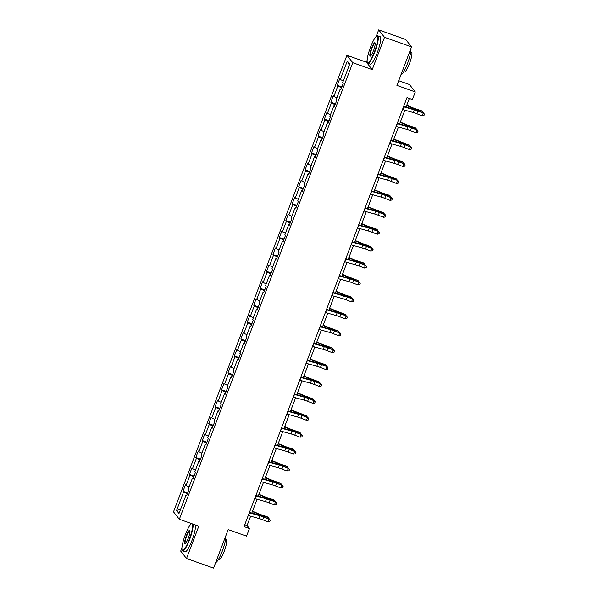 <?xml version="1.0" encoding="UTF-8"?>
<svg xmlns="http://www.w3.org/2000/svg" width="598" height="598" viewBox="0 0 598 598"><rect width="100%" height="100%" fill="white"/><g stroke="black" fill="none" stroke-linecap="round" stroke-linejoin="round"><path stroke-width="0.9" d="M191.188 523.474L190.956 524.072M181.934 547.835L180.693 551.094L186.524 558.502L213.553 568.1L228.182 529.604L246.563 536.129L249.448 528.535L247.079 525.537L250.637 516.186M346.937 55.308L173.51 511.866L179.34 519.273L352.768 62.708L346.937 55.308L366.402 62.214L372.233 69.622L384.507 37.308L378.676 29.9L376.172 36.493M367.15 60.256L366.402 62.214M378.676 29.9L405.706 39.498L411.544 46.906L396.915 85.402L415.296 91.935L409.466 84.527L398.702 80.708M384.507 37.308L411.544 46.906M186.778 495.234L185.985 495.077L186.561 495.802L189.035 489.299L188.46 488.566L192.414 478.153L192.99 478.886L195.456 472.383L194.881 471.65L198.835 461.237L199.411 461.97L201.885 455.459L201.309 454.734L205.264 444.321L205.839 445.054L208.313 438.543L207.738 437.811L211.692 427.406L212.268 428.131L214.734 421.627L214.159 420.895L218.121 410.482L218.689 411.215L221.163 404.711L220.587 403.979L224.542 393.566L225.117 394.299L227.591 387.788L227.016 387.063L230.97 376.65L231.546 377.383L234.02 370.872L233.444 370.147L237.399 359.734L237.974 360.459L240.441 353.956L239.865 353.224L243.82 342.818L244.395 343.544L246.869 337.04L246.294 336.308L250.248 325.895L250.824 326.628L253.298 320.124L252.722 319.392L256.677 308.979L257.252 309.712L259.719 303.201L259.151 302.476L263.105 292.063L263.681 292.796L266.147 286.285L265.572 285.552L269.526 275.147L270.102 275.872L272.576 269.369L272 268.637L275.955 258.224L276.53 258.956L279.004 252.453L278.429 251.721L282.383 241.308L282.959 242.041L285.425 235.53L284.85 234.805L288.804 224.392L289.38 225.125L291.854 218.614L291.278 217.881L295.233 207.476L295.808 208.201L298.282 201.698L297.707 200.965L301.661 190.553L302.237 191.285L304.711 184.782L304.135 184.049L308.09 173.637L308.665 174.369L311.132 167.859L310.556 167.134L314.511 156.721L315.086 157.453L317.56 150.943L316.985 150.21L320.939 139.805L321.515 140.53L323.989 134.027L323.413 133.294L327.368 122.882L327.943 123.614L330.41 117.111L329.834 116.378L333.796 105.966L334.364 106.698L336.838 100.187L336.263 99.462L340.217 89.05L340.793 89.782L343.267 83.272L342.691 82.546L349.695 64.106L347.296 61.063L349.307 65.122M185.985 495.077L178.981 513.51L176.589 510.468L183.586 492.034L183.01 491.302L187.645 492.946M347.296 61.063L340.292 79.504L339.716 78.772L337.25 85.275L337.825 86.007L333.871 96.42L333.295 95.687L330.821 102.198L331.397 102.923L327.442 113.336L326.867 112.603L324.393 119.114L324.968 119.847L321.014 130.252L320.438 129.527L317.972 136.03L318.547 136.763L314.593 147.175L314.017 146.443L311.543 152.946L312.119 153.679L308.164 164.091L307.589 163.359L305.115 169.869L305.69 170.594L301.736 181.007L301.16 180.275L298.686 186.785L299.262 187.51L295.307 197.923L294.732 197.198L292.265 203.701L292.841 204.434L288.886 214.839L288.311 214.114L285.837 220.617L286.412 221.35L282.458 231.762L281.882 231.03L279.408 237.533L279.984 238.266L276.029 248.678L275.454 247.946L272.987 254.456L273.563 255.182L269.601 265.594L269.033 264.862L266.559 271.372L267.134 272.105L263.18 282.51L262.604 281.785L260.13 288.288L260.706 289.021L256.751 299.434L256.176 298.701L253.702 305.204L254.277 305.937L250.323 316.349L249.747 315.617L247.28 322.128L247.856 322.853L243.902 333.265L243.326 332.533L240.852 339.044L241.428 339.776L237.473 350.181L236.898 349.456L234.423 355.959L234.999 356.692L231.045 367.105L230.469 366.372L228.002 372.875L228.571 373.608L224.616 384.021L224.041 383.288L221.574 389.799L222.15 390.524L218.195 400.937L217.62 400.204L215.145 406.715L215.721 407.447L211.767 417.853L211.191 417.127L208.717 423.631L209.293 424.363L205.338 434.776L204.763 434.043L202.296 440.547L202.871 441.279L198.917 451.692L198.342 450.959L195.867 457.47L196.443 458.195L192.489 468.608L191.913 467.875L189.439 474.386L190.014 475.111L186.06 485.524L185.485 484.799L183.01 491.302M415.296 91.935L412.411 99.522L407.006 97.601L244.036 526.621L249.448 528.535M193.206 478.318L192.414 478.153M186.06 485.524L189.073 486.944M190.014 475.111L193.752 476.875M199.627 461.394L198.835 461.237M192.489 468.608L195.501 470.028M196.443 458.195L200.181 459.959M206.056 444.478L205.264 444.321M198.917 451.692L201.922 453.112M202.871 441.279L206.602 443.043M212.484 427.563L211.692 427.406M205.338 434.776L208.351 436.189M209.293 424.363L213.03 426.12M218.913 410.647L218.121 410.482M211.767 417.853L214.779 419.273M215.721 407.447L219.459 409.204M225.334 393.723L224.542 393.566M218.195 400.937L221.208 402.357M222.15 390.524L225.88 392.288M231.762 376.807L230.97 376.65M224.616 384.021L227.629 385.441M228.571 373.608L232.308 375.372M238.191 359.891L237.399 359.734M231.045 367.105L234.057 368.525M234.999 356.692L238.737 358.449M244.612 342.975L243.82 342.818M237.473 350.181L240.486 351.602M241.428 339.776L245.165 341.533M251.04 326.052L250.248 325.895M243.902 333.265L246.907 334.686M247.856 322.853L251.586 324.617M257.469 309.136L256.677 308.979M250.323 316.349L253.335 317.77M254.277 305.937L258.015 307.701M263.897 292.22L263.105 292.063M256.751 299.434L259.764 300.854M260.706 289.021L264.443 290.778M270.318 275.304L269.526 275.147M263.18 282.51L266.192 283.93M267.134 272.105L270.864 273.862M276.747 258.381L275.955 258.224M269.601 265.594L272.613 267.014M273.563 255.182L277.293 256.946M283.175 241.465L282.383 241.308M276.029 248.678L279.042 250.099M279.984 238.266L283.721 240.03M289.604 224.549L288.804 224.392M282.458 231.762L285.47 233.183M286.412 221.35L290.15 223.114M296.025 207.633L295.233 207.476M288.886 214.839L291.899 216.259M292.841 204.434L296.571 206.19M302.453 190.717L301.661 190.553M295.307 197.923L298.32 199.343M299.262 187.51L302.999 189.274M308.882 173.794L308.09 173.637M301.736 181.007L304.748 182.427M305.69 170.594L309.428 172.359M315.303 156.878L314.511 156.721M308.164 164.091L311.177 165.511M312.119 153.679L315.856 155.443M321.731 139.962L320.939 139.805M314.593 147.175L317.598 148.588M318.547 136.763L322.277 138.519M328.16 123.046L327.368 122.882M321.014 130.252L324.026 131.672M324.968 119.847L328.706 121.603M334.588 106.123L333.796 105.966M327.442 113.336L330.455 114.756M331.397 102.923L335.134 104.687M341.01 89.207L340.217 89.05M333.871 96.42L336.883 97.84M337.825 86.007L341.555 87.771M340.292 79.504L343.304 80.924M372.233 69.622L352.768 62.708M186.524 558.502L198.805 526.18L179.34 519.273M251.818 513.077L257.058 499.27M258.239 496.161L263.486 482.347M264.667 479.245L269.915 465.431M271.096 462.321L276.336 448.515M277.517 445.405L282.764 431.599M283.945 428.489L289.193 414.683M290.374 411.574L295.621 397.76M296.802 394.65L302.042 380.844M303.223 377.734L308.471 363.928M309.652 360.818L314.899 347.012M316.08 343.902L321.32 330.089M322.501 326.979L327.749 313.173M328.93 310.063L334.177 296.257M335.358 293.147L340.606 279.341M341.787 276.231L347.027 262.417M348.208 259.308L353.455 245.501M354.636 242.392L359.884 228.586M361.065 225.476L366.312 211.67M367.493 208.56L372.733 194.746M373.914 191.644L379.162 177.83M380.343 174.721L385.59 160.914M386.771 157.805L392.011 143.998M393.192 140.889L398.44 127.082M399.621 123.973L404.868 110.159M406.049 107.049L409.324 98.423M176.589 510.468L180.596 509.249M183.586 492.034L187.323 493.791M244.761 524.715L247.079 525.537M337.25 85.275L341.877 86.919M330.821 102.198L335.456 103.843M324.393 119.114L329.027 120.759M317.972 136.03L322.599 137.675M311.543 152.946L316.178 154.59M305.115 169.869L309.749 171.514M298.686 186.785L303.321 188.43M292.265 203.701L296.892 205.346M285.837 220.617L290.471 222.262M279.408 237.533L284.043 239.185M272.987 254.456L277.614 256.101M266.559 271.372L271.186 273.017M260.13 288.288L264.764 289.933M253.702 305.204L258.336 306.849M247.28 322.128L251.908 323.772M240.852 339.044L245.486 340.688M234.423 355.959L239.058 357.604M228.002 372.875L232.629 374.52M221.574 389.799L226.201 391.443M215.145 406.715L219.78 408.359M208.717 423.631L213.351 425.275M202.296 440.547L206.923 442.191M195.867 457.47L200.502 459.115M189.439 474.386L194.073 476.03M403.523 106.78A4.089 0.463 20.8 0 0 403.725 106.84L414.272 109.793A5.838 0.665 -159.2 0 1 417.905 111.019L423.235 113.067L418.122 110.742A8.761 1.002 20.8 0 0 412.665 108.903L403.672 106.384M402.491 109.494A4.089 0.463 20.8 0 0 402.701 109.554L413.24 112.499A5.838 0.665 -159.2 0 1 416.881 113.732L422.203 115.78L423.235 113.067L424.408 114.345L423.989 115.429L424.408 114.345M424.49 114.233L423.451 112.79M422.203 115.78L423.989 115.429M406.752 105.203L412.59 107.662A5.838 0.665 20.8 0 0 416.372 109.068L421.351 110.682L422.338 111.385L417.359 109.77A8.761 1.002 -159.2 0 1 411.686 107.655L406.625 105.532M422.016 112.237L422.338 111.385L422.98 112.611M374.43 51.891A14.247 2.646 -70.4 0 0 376.718 36.104A14.247 2.646 -70.4 0 0 370.581 47.01A14.247 2.646 -70.4 0 0 367.351 62.469A14.247 2.646 -70.4 0 0 374.43 51.891M376.718 36.104L377.144 35.887A14.599 2.713 109.6 0 1 377.712 35.813A14.599 2.713 109.6 0 1 374.797 52.071A14.599 2.713 109.6 0 1 367.942 63.321A14.599 2.713 109.6 0 1 367.546 62.902L367.351 62.469M373.466 50.673A7.124 1.323 109.6 0 1 370.401 56.13A7.124 1.323 109.6 0 1 371.545 48.229A7.124 1.323 109.6 0 1 375.081 42.944A7.124 1.323 109.6 0 1 373.466 50.673M375.163 43.22A6.772 1.256 -70.4 0 0 375.096 43.183A6.772 1.256 -70.4 0 0 371.919 48.408A6.772 1.256 -70.4 0 0 370.566 55.95A6.772 1.256 -70.4 0 0 370.633 55.965M410.938 48.49A14.599 2.713 109.6 0 1 407.455 63.665A14.599 2.713 109.6 0 1 400.892 74.937M410.774 51.891L411.484 52.146A10.51 1.951 109.6 0 1 409.391 63.851A10.51 1.951 109.6 0 1 404.45 71.954L403.74 71.7M377.712 35.813L380.096 36.657A14.599 2.713 109.6 0 1 377.181 52.916A14.599 2.713 109.6 0 1 370.326 64.165L367.942 63.321M191.502 523.676L191.607 523.624A14.247 2.646 -70.4 0 0 191.502 523.676A14.247 2.646 -70.4 0 0 185.373 534.59A14.247 2.646 -70.4 0 0 182.136 550.04A14.247 2.646 -70.4 0 0 189.215 539.471A14.247 2.646 -70.4 0 0 192.392 523.908M193.005 524.125A14.599 2.713 109.6 0 1 189.588 539.643A14.599 2.713 109.6 0 1 182.734 550.9A14.599 2.713 109.6 0 1 182.338 550.481L182.136 550.04M188.25 538.252A7.124 1.323 109.6 0 1 185.186 543.702A7.124 1.323 109.6 0 1 186.329 535.808A7.124 1.323 109.6 0 1 189.872 530.523A7.124 1.323 109.6 0 1 188.25 538.252M189.947 530.792A6.772 1.256 -70.4 0 0 189.88 530.762A6.772 1.256 -70.4 0 0 186.703 535.98A6.772 1.256 -70.4 0 0 185.35 543.522A6.772 1.256 -70.4 0 0 185.425 543.537M225.723 536.062A14.599 2.713 109.6 0 1 222.239 551.244A14.599 2.713 109.6 0 1 215.676 562.516M225.558 539.463L226.276 539.717A10.51 1.951 109.6 0 1 224.175 551.423A10.51 1.951 109.6 0 1 219.242 559.526L218.524 559.272M195.382 524.969A14.599 2.713 109.6 0 1 191.965 540.487A14.599 2.713 109.6 0 1 185.111 551.745L182.734 550.9M397.094 123.704A4.089 0.463 20.8 0 0 397.304 123.764L407.843 126.709A5.838 0.665 -159.2 0 1 411.484 127.935L416.806 129.983L411.701 127.666A8.761 1.002 20.8 0 0 406.236 125.819L397.244 123.308M396.063 126.41A4.089 0.463 20.8 0 0 396.272 126.47L406.812 129.422A5.838 0.665 -159.2 0 1 410.452 130.648L415.774 132.696L416.806 129.983L417.98 131.261L417.568 132.345L417.98 131.261M418.062 131.149L417.023 129.706M415.774 132.696L417.568 132.345M390.666 140.62A4.089 0.463 20.8 0 0 390.875 140.679L401.415 143.625A5.838 0.665 -159.2 0 1 405.055 144.851L410.378 146.899L405.272 144.581A8.761 1.002 20.8 0 0 399.815 142.735L390.815 140.224M389.634 143.333A4.089 0.463 20.8 0 0 389.844 143.393L400.383 146.338A5.838 0.665 -159.2 0 1 404.024 147.564L409.353 149.612L410.378 146.899L411.551 148.177L411.14 149.261L411.551 148.177M411.641 148.065L410.594 146.63M409.353 149.612L411.14 149.261M400.324 122.127L406.162 124.578A5.838 0.665 20.8 0 0 409.944 125.984L414.93 127.598L415.909 128.301L410.931 126.686A8.761 1.002 -159.2 0 1 405.257 124.578L400.197 122.448M415.588 129.161L415.909 128.301L416.559 129.527M393.895 139.042L399.741 141.494A5.838 0.665 20.8 0 0 403.515 142.9L409.488 145.217L404.502 143.602A8.761 1.002 -159.2 0 1 398.836 141.494L393.776 139.371M409.159 146.076L409.488 145.217L410.131 146.45M384.237 157.536A4.089 0.463 20.8 0 0 384.447 157.595L394.986 160.541A5.838 0.665 -159.2 0 1 398.627 161.774L403.956 163.822L398.844 161.497A8.761 1.002 20.8 0 0 393.387 159.651L384.394 157.139M383.213 160.249A4.089 0.463 20.8 0 0 383.415 160.309L393.962 163.254A5.838 0.665 -159.2 0 1 397.603 164.48L402.925 166.528L403.956 163.822L405.123 165.093L404.711 166.177L405.123 165.093M405.212 164.988L404.173 163.546M402.925 166.528L404.711 166.177M377.816 174.452A4.089 0.463 20.8 0 0 378.018 174.511L388.565 177.464A5.838 0.665 -159.2 0 1 392.206 178.69L397.745 180.461L392.423 178.413A8.761 1.002 20.8 0 0 386.958 176.574L377.966 174.055M376.785 177.165A4.089 0.463 20.8 0 0 376.994 177.225L387.534 180.17A5.838 0.665 -159.2 0 1 391.174 181.403L396.496 183.451L397.528 180.738L398.702 182.016L398.29 183.1L398.702 182.016M398.784 181.904L397.745 180.461M396.496 183.451L398.29 183.1M371.388 191.375A4.089 0.463 20.8 0 0 371.597 191.435L382.137 194.38A5.838 0.665 -159.2 0 1 385.777 195.606L391.099 197.654L385.994 195.329A8.761 1.002 20.8 0 0 380.53 193.49L371.537 190.979M370.356 194.081A4.089 0.463 20.8 0 0 370.566 194.141L381.105 197.093A5.838 0.665 -159.2 0 1 384.746 198.319L390.068 200.367L391.099 197.654L392.273 198.932L391.862 200.016L392.273 198.932M392.363 198.82L391.316 197.377M390.068 200.367L391.862 200.016M387.467 155.958L393.312 158.41A5.838 0.665 20.8 0 0 397.094 159.823L402.073 161.43L403.059 162.133L398.074 160.518A8.761 1.002 -159.2 0 1 392.408 158.41L387.347 156.287M402.731 162.992L403.059 162.133L403.702 163.366M381.046 172.874L386.884 175.334A5.838 0.665 20.8 0 0 390.666 176.739L396.631 179.049L391.653 177.442A8.761 1.002 -159.2 0 1 385.979 175.326L380.919 173.203M396.31 179.908L396.631 179.049L397.281 180.282M374.617 189.798L380.463 192.25A5.838 0.665 20.8 0 0 384.237 193.655L389.223 195.269L390.21 195.972L385.224 194.357A8.761 1.002 -159.2 0 1 379.551 192.25L374.49 190.119M389.881 196.824L390.21 195.972L390.853 197.198M364.959 208.291A4.089 0.463 20.8 0 0 365.169 208.351L375.708 211.296A5.838 0.665 -159.2 0 1 379.349 212.522L384.671 214.57L379.566 212.253A8.761 1.002 20.8 0 0 374.109 210.406L365.109 207.895M363.928 211.004A4.089 0.463 20.8 0 0 364.137 211.064L374.677 214.009A5.838 0.665 -159.2 0 1 378.317 215.235L383.647 217.283L384.671 214.57L385.845 215.848L385.433 216.932L385.845 215.848M385.934 215.736L384.888 214.301M383.647 217.283L385.433 216.932M368.189 206.714L374.034 209.165A5.838 0.665 20.8 0 0 377.816 210.571L383.781 212.888L378.796 211.273A8.761 1.002 -159.2 0 1 373.13 209.165L368.069 207.035M383.453 213.748L383.781 212.888L384.424 214.121M358.531 225.207A4.089 0.463 20.8 0 0 358.74 225.267L369.287 228.212A5.838 0.665 -159.2 0 1 372.92 229.445L378.25 231.493L373.137 229.169A8.761 1.002 20.8 0 0 367.68 227.322L358.688 224.811M357.507 227.92A4.089 0.463 20.8 0 0 357.709 227.98L368.256 230.925A5.838 0.665 -159.2 0 1 371.896 232.151L377.218 234.199L378.25 231.493L379.416 232.764L379.005 233.848L379.416 232.764M379.506 232.659L378.467 231.217M377.218 234.199L379.005 233.848M361.768 223.63L367.606 226.081A5.838 0.665 20.8 0 0 371.388 227.494L376.366 229.101L377.353 229.804L372.375 228.189A8.761 1.002 -159.2 0 1 366.701 226.081L361.641 223.958M377.024 230.664L377.353 229.804L377.996 231.037M352.11 242.123A4.089 0.463 20.8 0 0 352.319 242.183L362.859 245.135A5.838 0.665 -159.2 0 1 366.499 246.361L371.821 248.409L366.716 246.084A8.761 1.002 20.8 0 0 361.252 244.246L352.259 241.727M351.078 244.836A4.089 0.463 20.8 0 0 351.288 244.896L361.827 247.841A5.838 0.665 -159.2 0 1 365.468 249.074L370.79 251.123L371.821 248.409L372.995 249.68L372.584 250.771L372.995 249.68M373.077 249.575L372.038 248.133M370.79 251.123L372.584 250.771M355.339 240.546L361.177 243.005A5.838 0.665 20.8 0 0 364.959 244.41L370.924 246.72L365.946 245.113A8.761 1.002 -159.2 0 1 360.273 242.997L355.212 240.874M370.603 247.579L370.924 246.72L371.575 247.953M345.681 259.046A4.089 0.463 20.8 0 0 345.891 259.106L356.43 262.051A5.838 0.665 -159.2 0 1 360.071 263.277L365.393 265.325L360.288 263A8.761 1.002 20.8 0 0 354.831 261.162L345.831 258.642M344.65 261.752A4.089 0.463 20.8 0 0 344.859 261.812L355.399 264.757A5.838 0.665 -159.2 0 1 359.039 265.99L364.361 268.039L365.393 265.325L366.567 266.603L366.155 267.687L366.567 266.603M366.656 266.491L365.61 265.049M364.361 268.039L366.155 267.687M348.911 257.469L354.756 259.921A5.838 0.665 20.8 0 0 358.531 261.326L363.517 262.941L364.503 263.643L359.518 262.029A8.761 1.002 -159.2 0 1 353.852 259.921L348.791 257.79M364.175 264.495L364.503 263.643L365.146 264.869M339.253 275.962A4.089 0.463 20.8 0 0 339.462 276.022L350.002 278.967A5.838 0.665 -159.2 0 1 353.642 280.193L358.972 282.241L353.859 279.924A8.761 1.002 20.8 0 0 348.402 278.077L339.402 275.566M338.229 278.675A4.089 0.463 20.8 0 0 338.431 278.728L348.978 281.68A5.838 0.665 -159.2 0 1 352.611 282.906L357.94 284.954L358.972 282.241L360.138 283.519L359.727 284.603L360.138 283.519M360.228 283.407L359.181 281.972M357.94 284.954L359.727 284.603M342.482 274.385L348.328 276.837A5.838 0.665 20.8 0 0 352.11 278.242L358.075 280.559L353.089 278.945A8.761 1.002 -159.2 0 1 347.423 276.837L342.362 274.706M357.746 281.419L358.075 280.559L358.718 281.793M332.832 292.878A4.089 0.463 20.8 0 0 333.034 292.938L343.581 295.883A5.838 0.665 -159.2 0 1 347.221 297.116L352.76 298.888L347.431 296.84A8.761 1.002 20.8 0 0 341.974 294.993L332.981 292.482M331.8 295.591A4.089 0.463 20.8 0 0 332.01 295.651L342.549 298.596A5.838 0.665 -159.2 0 1 346.19 299.822L351.512 301.87L352.543 299.164L353.717 300.435L353.298 301.519L353.717 300.435M353.799 300.323L352.76 298.888M351.512 301.87L353.298 301.519M336.061 291.301L341.899 293.753A5.838 0.665 20.8 0 0 345.681 295.165L350.66 296.772L351.646 297.475L346.668 295.861A8.761 1.002 -159.2 0 1 340.995 293.753L335.934 291.63M351.325 298.335L351.646 297.475L352.289 298.708M326.403 309.794A4.089 0.463 20.8 0 0 326.613 309.854L337.152 312.799A5.838 0.665 -159.2 0 1 340.793 314.032L346.332 315.804L341.01 313.756A8.761 1.002 20.8 0 0 335.545 311.917L326.553 309.398M325.372 312.507A4.089 0.463 20.8 0 0 325.581 312.567L336.121 315.512A5.838 0.665 -159.2 0 1 339.761 316.746L345.083 318.786L346.115 316.08L347.289 317.351L346.877 318.435L347.289 317.351M347.371 317.246L346.332 315.804M345.083 318.786L346.877 318.435M329.633 308.217L335.478 310.676A5.838 0.665 20.8 0 0 339.253 312.081L345.218 314.391L340.24 312.784A8.761 1.002 -159.2 0 1 334.566 310.668L329.505 308.546M344.897 315.251L345.218 314.391L345.868 315.624M319.975 326.717A4.089 0.463 20.8 0 0 320.184 326.77L330.724 329.722A5.838 0.665 -159.2 0 1 334.364 330.948L339.686 332.996L334.581 330.672A8.761 1.002 20.8 0 0 329.124 328.833L320.124 326.314M318.943 329.423A4.089 0.463 20.8 0 0 319.153 329.483L329.692 332.428A5.838 0.665 -159.2 0 1 333.333 333.662L338.662 335.71L339.686 332.996L340.86 334.275L340.449 335.358L340.86 334.275M340.95 334.162L339.903 332.72M338.662 335.71L340.449 335.358M323.204 325.14L329.05 327.592A5.838 0.665 20.8 0 0 332.832 328.997L338.797 331.314L333.811 329.7A8.761 1.002 -159.2 0 1 328.145 327.592L323.084 325.462M338.468 332.167L338.797 331.314L339.44 332.54M313.546 343.633A4.089 0.463 20.8 0 0 313.756 343.693L324.295 346.638A5.838 0.665 -159.2 0 1 327.936 347.864L333.265 349.912L328.153 347.595A8.761 1.002 20.8 0 0 322.696 345.749L313.703 343.237M312.522 346.339A4.089 0.463 20.8 0 0 312.724 346.399L323.271 349.352A5.838 0.665 -159.2 0 1 326.912 350.578L332.234 352.626L333.265 349.912L334.432 351.19L334.02 352.274L334.432 351.19M334.521 351.078L333.482 349.643M332.234 352.626L334.02 352.274M316.783 342.056L322.621 344.508A5.838 0.665 20.8 0 0 326.403 345.913L331.382 347.528L332.368 348.23L327.39 346.616A8.761 1.002 -159.2 0 1 321.717 344.508L316.656 342.377M332.04 349.09L332.368 348.23L333.011 349.464M307.125 360.549A4.089 0.463 20.8 0 0 307.327 360.609L317.874 363.554A5.838 0.665 -159.2 0 1 321.515 364.787L327.054 366.559L321.731 364.511A8.761 1.002 20.8 0 0 316.267 362.665L307.275 360.153M306.094 363.263A4.089 0.463 20.8 0 0 306.303 363.322L316.843 366.268A5.838 0.665 -159.2 0 1 320.483 367.493L325.805 369.542L326.837 366.828L328.01 368.106L327.599 369.19L328.01 368.106M328.093 367.994L327.054 366.559M325.805 369.542L327.599 369.19M310.355 358.972L316.192 361.424A5.838 0.665 20.8 0 0 319.975 362.837L324.961 364.444L325.94 365.146L320.962 363.532A8.761 1.002 -159.2 0 1 315.288 361.424L310.227 359.301M325.618 366.006L325.94 365.146L326.59 366.38M300.697 377.465A4.089 0.463 20.8 0 0 300.906 377.525L311.446 380.47A5.838 0.665 -159.2 0 1 315.086 381.703L320.408 383.752L315.303 381.427A8.761 1.002 20.8 0 0 309.846 379.588L300.846 377.069M299.665 380.179A4.089 0.463 20.8 0 0 299.875 380.238L310.414 383.183A5.838 0.665 -159.2 0 1 314.055 384.409L319.377 386.458L320.408 383.752L321.582 385.022L321.171 386.106L321.582 385.022M321.672 384.918L320.625 383.475M319.377 386.458L321.171 386.106M303.926 375.888L309.771 378.347A5.838 0.665 20.8 0 0 313.546 379.752L319.519 382.062L314.533 380.455A8.761 1.002 -159.2 0 1 308.867 378.34L303.806 376.217M319.19 382.922L319.519 382.062L320.162 383.296M294.268 394.381A4.089 0.463 20.8 0 0 294.478 394.441L305.017 397.393A5.838 0.665 -159.2 0 1 308.658 398.619L313.98 400.667L308.874 398.343A8.761 1.002 20.8 0 0 303.418 396.504L294.418 393.985M293.237 397.094A4.089 0.463 20.8 0 0 293.446 397.154L303.993 400.099A5.838 0.665 -159.2 0 1 307.626 401.333L312.956 403.381L313.98 400.667L315.153 401.946L314.742 403.03L315.153 401.946M315.243 401.834L314.197 400.391M312.956 403.381L314.742 403.03M297.498 392.804L303.343 395.263A5.838 0.665 20.8 0 0 307.125 396.668L313.09 398.986L308.105 397.371A8.761 1.002 -159.2 0 1 302.439 395.256L297.378 393.133M312.761 399.838L313.09 398.986L313.733 400.212M287.84 411.304A4.089 0.463 20.8 0 0 288.049 411.364L298.596 414.309A5.838 0.665 -159.2 0 1 302.229 415.535L307.559 417.583L302.446 415.266A8.761 1.002 20.8 0 0 296.989 413.42L287.997 410.908M286.816 414.01A4.089 0.463 20.8 0 0 287.025 414.07L297.565 417.023A5.838 0.665 -159.2 0 1 301.205 418.249L306.527 420.297L307.559 417.583L308.732 418.862L308.314 419.945L308.732 418.862M308.815 418.75L307.776 417.307M306.527 420.297L308.314 419.945M291.077 409.727L296.914 412.179A5.838 0.665 20.8 0 0 300.697 413.584L306.662 415.902L301.684 414.287A8.761 1.002 -159.2 0 1 296.01 412.179L290.949 410.049M306.34 416.761L306.662 415.902L307.305 417.127M281.419 428.22A4.089 0.463 20.8 0 0 281.628 428.28L292.168 431.225A5.838 0.665 -159.2 0 1 295.808 432.451L301.13 434.499L296.025 432.182A8.761 1.002 20.8 0 0 290.561 430.336L281.568 427.824M280.387 430.934A4.089 0.463 20.8 0 0 280.597 430.994L291.136 433.939A5.838 0.665 -159.2 0 1 294.777 435.165L300.099 437.213L301.13 434.499L302.304 435.778L301.893 436.861L302.304 435.778M302.386 435.665L301.347 434.23M300.099 437.213L301.893 436.861M284.648 426.643L290.486 429.095A5.838 0.665 20.8 0 0 294.268 430.5L299.254 432.115L300.233 432.817L295.255 431.203A8.761 1.002 -159.2 0 1 289.582 429.095L284.521 426.972M299.912 433.677L300.233 432.817L300.884 434.051M274.99 445.136A4.089 0.463 20.8 0 0 275.2 445.196L285.739 448.141A5.838 0.665 -159.2 0 1 289.38 449.375L294.702 451.423L289.596 449.098A8.761 1.002 20.8 0 0 284.14 447.252L275.14 444.74M273.959 447.85A4.089 0.463 20.8 0 0 274.168 447.909L284.708 450.855A5.838 0.665 -159.2 0 1 288.348 452.081L293.678 454.129L294.702 451.423L295.875 452.693L295.464 453.777L295.875 452.693M295.965 452.589L294.919 451.146M293.678 454.129L295.464 453.777M278.22 443.559L284.065 446.011A5.838 0.665 20.8 0 0 287.84 447.424L292.826 449.031L293.812 449.733L288.827 448.119A8.761 1.002 -159.2 0 1 283.16 446.011L278.1 443.888M293.483 450.593L293.812 449.733L294.455 450.967M268.562 462.052A4.089 0.463 20.8 0 0 268.771 462.112L279.311 465.065A5.838 0.665 -159.2 0 1 282.951 466.291L288.281 468.339L283.168 466.014A8.761 1.002 20.8 0 0 277.711 464.175L268.719 461.656M267.538 464.766A4.089 0.463 20.8 0 0 267.74 464.825L278.287 467.771A5.838 0.665 -159.2 0 1 281.927 469.004L287.249 471.052L288.281 468.339L289.447 469.617L289.036 470.701L289.447 469.617M289.537 469.505L288.498 468.062M287.249 471.052L289.036 470.701M271.791 460.475L277.636 462.934A5.838 0.665 20.8 0 0 281.419 464.34L287.384 466.649L282.398 465.042A8.761 1.002 -159.2 0 1 276.732 462.927L271.671 460.804M287.055 467.509L287.384 466.649L288.027 467.883M262.141 478.976A4.089 0.463 20.8 0 0 262.343 479.035L272.89 481.981A5.838 0.665 -159.2 0 1 276.53 483.206L281.852 485.255L276.747 482.93A8.761 1.002 20.8 0 0 271.283 481.091L262.29 478.579M261.109 481.682A4.089 0.463 20.8 0 0 261.319 481.741L271.858 484.694A5.838 0.665 -159.2 0 1 275.499 485.92L280.821 487.968L281.852 485.255L283.026 486.533L282.615 487.617L283.026 486.533M283.108 486.421L282.069 484.978M280.821 487.968L282.615 487.617M265.37 477.398L271.208 479.85A5.838 0.665 20.8 0 0 274.99 481.255L280.955 483.573L275.977 481.958A8.761 1.002 -159.2 0 1 270.303 479.85L265.243 477.72M280.634 484.425L280.955 483.573L281.598 484.799M255.712 495.892A4.089 0.463 20.8 0 0 255.922 495.951L266.461 498.896A5.838 0.665 -159.2 0 1 270.102 500.122L275.641 501.901L270.318 499.853A8.761 1.002 20.8 0 0 264.854 498.007L255.862 495.495M254.681 498.605A4.089 0.463 20.8 0 0 254.89 498.665L265.43 501.61A5.838 0.665 -159.2 0 1 269.07 502.836L274.392 504.884L275.424 502.171L276.597 503.449L276.186 504.533L276.597 503.449M276.68 503.337L275.641 501.901M274.392 504.884L276.186 504.533M258.941 494.314L264.787 496.766A5.838 0.665 20.8 0 0 268.562 498.171L273.548 499.786L274.534 500.489L269.549 498.874A8.761 1.002 -159.2 0 1 263.875 496.766L258.814 494.636M274.205 501.348L274.534 500.489L275.177 501.722M249.284 512.807A4.089 0.463 20.8 0 0 249.493 512.867L260.033 515.812A5.838 0.665 -159.2 0 1 263.673 517.046L268.995 519.094L263.89 516.769A8.761 1.002 20.8 0 0 258.433 514.923L249.433 512.411M248.252 515.521A4.089 0.463 20.8 0 0 248.462 515.581L259.001 518.526A5.838 0.665 -159.2 0 1 262.642 519.752L267.971 521.8L268.995 519.094L270.169 520.365L269.758 521.449L270.169 520.365M270.259 520.26L269.212 518.817M267.971 521.8L269.758 521.449M252.513 511.23L258.358 513.682A5.838 0.665 20.8 0 0 262.141 515.095L267.119 516.702L268.106 517.405L263.12 515.79A8.761 1.002 -159.2 0 1 257.454 513.682L252.393 511.559M267.777 518.264L268.106 517.405L268.749 518.638M414.272 109.793L413.24 112.499M417.905 111.019L416.881 113.732M403.725 106.84L402.701 109.554M417.127 110.368L417.359 109.77M411.357 108.537L411.686 107.655M407.843 126.709L406.812 129.422M411.484 127.935L410.452 130.648M397.304 123.764L396.272 126.47M401.415 143.625L400.383 146.338M405.055 144.851L404.024 147.564M390.875 140.679L389.844 143.393M410.699 127.284L410.931 126.686M404.928 125.453L405.257 124.578M404.278 144.208L404.502 143.602M398.5 142.369L398.836 141.494M394.986 160.541L393.962 163.254M398.627 161.774L397.603 164.48M384.447 157.595L383.415 160.309M388.565 177.464L387.534 180.17M392.206 178.69L391.174 181.403M378.018 174.511L376.994 177.225M382.137 194.38L381.105 197.093M385.777 195.606L384.746 198.319M371.597 191.435L370.566 194.141M397.849 161.124L398.074 160.518M392.071 159.285L392.408 158.41M391.421 178.04L391.653 177.442M385.65 176.208L385.979 175.326M385 194.955L385.224 194.357M379.222 193.124L379.551 192.25M375.708 211.296L374.677 214.009M379.349 212.522L378.317 215.235M365.169 208.351L364.137 211.064M378.571 211.871L378.796 211.273M372.793 210.04L373.13 209.165M369.287 228.212L368.256 230.925M372.92 229.445L371.896 232.151M358.74 225.267L357.709 227.98M372.143 228.795L372.375 228.189M366.365 226.956L366.701 226.081M362.859 245.135L361.827 247.841M366.499 246.361L365.468 249.074M352.319 242.183L351.288 244.896M365.714 245.711L365.946 245.113M359.944 243.879L360.273 242.997M356.43 262.051L355.399 264.757M360.071 263.277L359.039 265.99M345.891 259.106L344.859 261.812M359.293 262.627L359.518 262.029M353.515 260.795L353.852 259.921M350.002 278.967L348.978 281.68M353.642 280.193L352.611 282.906M339.462 276.022L338.431 278.728M352.865 279.543L353.089 278.945M347.087 277.711L347.423 276.837M343.581 295.883L342.549 298.596M347.221 297.116L346.19 299.822M333.034 292.938L332.01 295.651M346.436 296.466L346.668 295.861M340.666 294.627L340.995 293.753M337.152 312.799L336.121 315.512M340.793 314.032L339.761 316.746M326.613 309.854L325.581 312.567M340.008 313.382L340.24 312.784M334.237 311.551L334.566 310.668M330.724 329.722L329.692 332.428M334.364 330.948L333.333 333.662M320.184 326.77L319.153 329.483M333.587 330.298L333.811 329.7M327.809 328.466L328.145 327.592M324.295 346.638L323.271 349.352M327.936 347.864L326.912 350.578M313.756 343.693L312.724 346.399M327.158 347.214L327.39 346.616M321.38 345.382L321.717 344.508M317.874 363.554L316.843 366.268M321.515 364.787L320.483 367.493M307.327 360.609L306.303 363.322M320.73 364.137L320.962 363.532M314.959 362.298L315.288 361.424M311.446 380.47L310.414 383.183M315.086 381.703L314.055 384.409M300.906 377.525L299.875 380.238M314.309 381.053L314.533 380.455M308.531 379.214L308.867 378.34M305.017 397.393L303.993 400.099M308.658 398.619L307.626 401.333M294.478 394.441L293.446 397.154M307.88 397.969L308.105 397.371M302.102 396.138L302.439 395.256M298.596 414.309L297.565 417.023M302.229 415.535L301.205 418.249M288.049 411.364L287.025 414.07M301.452 414.885L301.684 414.287M295.681 413.054L296.01 412.179M292.168 431.225L291.136 433.939M295.808 432.451L294.777 435.165M281.628 428.28L280.597 430.994M295.023 431.808L295.255 431.203M289.253 429.969L289.582 429.095M285.739 448.141L284.708 450.855M289.38 449.375L288.348 452.081M275.2 445.196L274.168 447.909M288.602 448.724L288.827 448.119M282.824 446.885L283.16 446.011M279.311 465.065L278.287 467.771M282.951 466.291L281.927 469.004M268.771 462.112L267.74 464.825M282.174 465.64L282.398 465.042M276.396 463.809L276.732 462.927M272.89 481.981L271.858 484.694M276.53 483.206L275.499 485.92M262.343 479.035L261.319 481.741M275.745 482.556L275.977 481.958M269.975 480.725L270.303 479.85M266.461 498.896L265.43 501.61M270.102 500.122L269.07 502.836M255.922 495.951L254.89 498.665M269.324 499.48L269.549 498.874M263.546 497.641L263.875 496.766M260.033 515.812L259.001 518.526M263.673 517.046L262.642 519.752M249.493 512.867L248.462 515.581M262.896 516.395L263.12 515.79M257.118 514.557L257.454 513.682"/></g></svg>
